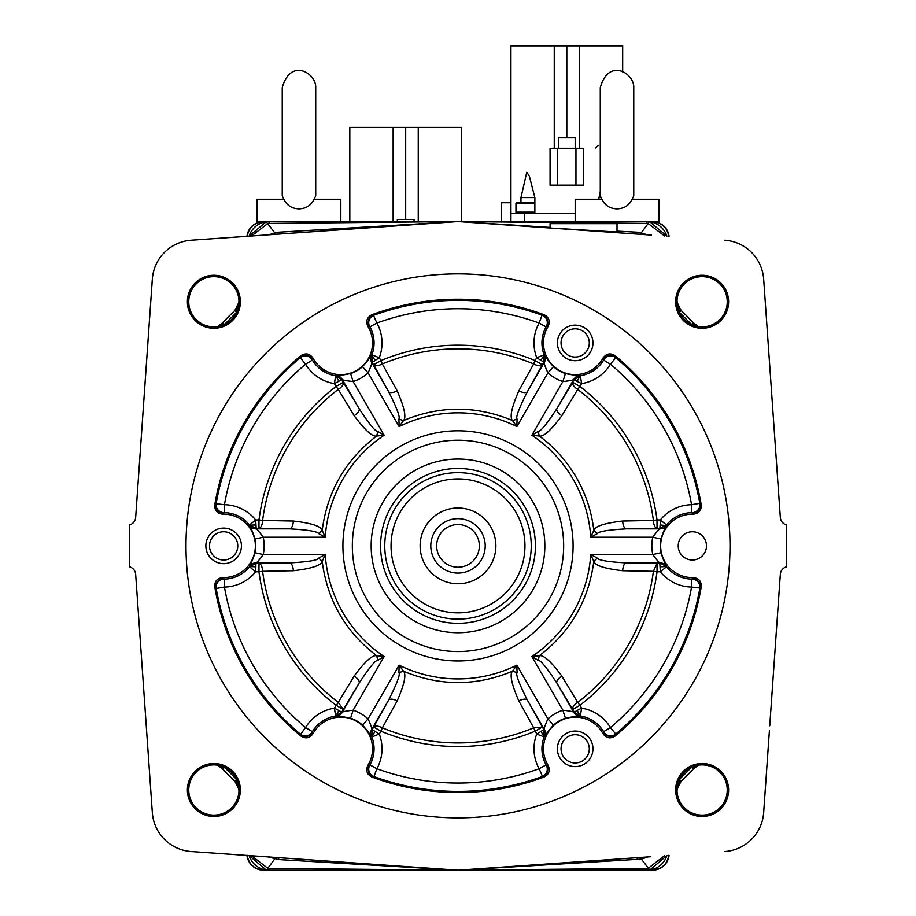 <?xml version="1.0" encoding="UTF-8"?>
<svg xmlns="http://www.w3.org/2000/svg" width="916" height="916" viewBox="0 0 916 916"><rect width="100%" height="100%" fill="white"/><g stroke="black" fill="none" stroke-linecap="round" stroke-linejoin="round"><path stroke-width="1.37" d="M146.686 731.804L135.671 574.298A8.37 8.37 0 0 0 129.499 566.809L129.499 524.96A8.37 8.37 0 0 0 135.671 517.46L152.354 279.048A41.838 41.838 0 0 1 191.169 240.232L458 221.558L651.448 235.103M769.314 359.954L780.329 517.46A8.37 8.37 0 0 0 786.5 524.96L786.5 566.809A8.37 8.37 0 0 0 780.329 574.298L769.738 725.781M770.493 715.064L780.329 574.298M694.523 767.894A20.919 20.919 0 0 1 695.221 767.287M677.027 790.737A20.919 20.919 0 0 1 683.096 779.356M669.046 855.441L669.046 855.498A16.74 16.74 0 0 1 652.432 870.2M246.954 855.441L246.954 855.498A16.74 16.74 0 0 0 263.568 870.2M232.904 779.356A20.919 20.919 0 0 1 238.973 790.737M220.779 767.287A20.919 20.919 0 0 1 221.477 767.894M637.17 857.674L458 870.2L191.169 851.525A41.85 41.85 0 0 1 152.342 812.71L135.671 574.298M145.965 721.625L146.984 736.052M145.907 720.823L146.262 725.781M147.098 737.804L145.507 715.075M768.787 739.327L763.646 812.71A41.838 41.838 0 0 1 724.831 851.525A41.85 41.85 0 0 0 763.658 812.71L768.833 738.777M668.852 855.292C667.1 864.464 661.558 869.364 652.238 869.982L649.948 869.982A20.919 20.919 0 0 0 666.882 855.59L649.788 870.005L458 870.2L650.795 856.723M152.342 812.71L152.354 812.71A41.838 41.838 0 0 0 191.169 851.525A41.85 41.85 0 0 1 152.342 812.71L146.984 736.132M780.329 517.46L763.658 279.048A41.838 41.838 0 0 0 724.831 240.232L724.831 240.221A41.85 41.85 0 0 1 763.658 279.048L769.016 355.706M187.391 790.004A26.484 26.484 0 0 1 213.875 763.52A26.484 26.484 0 0 1 240.37 790.004A26.484 26.484 0 0 1 213.875 816.488A26.484 26.484 0 0 1 187.391 790.004M675.63 790.004A26.484 26.484 0 0 1 702.125 763.52A26.484 26.484 0 0 1 728.609 790.004A26.484 26.484 0 0 1 702.125 816.488A26.484 26.484 0 0 1 675.63 790.004M675.63 301.753A26.484 26.484 0 0 1 702.125 275.269A26.484 26.484 0 0 1 728.609 301.753A26.484 26.484 0 0 1 702.125 328.249A26.484 26.484 0 0 1 675.63 301.753M187.391 301.753A26.484 26.484 0 0 1 213.875 275.269A26.484 26.484 0 0 1 240.37 301.753A26.484 26.484 0 0 1 213.875 328.249A26.484 26.484 0 0 1 187.391 301.753M135.671 517.46L146.674 359.977M146.984 355.637L152.342 279.048A41.85 41.85 0 0 1 191.169 240.221L265.125 235.046M238.973 301.02A20.919 20.919 0 0 1 232.904 312.402M246.954 236.317L246.954 236.259A16.74 16.74 0 0 1 263.568 221.558M669.046 236.317L669.046 236.259A16.74 16.74 0 0 0 652.432 221.558M683.096 312.402A20.919 20.919 0 0 1 677.027 301.02M695.221 324.47A20.919 20.919 0 0 1 694.523 323.863M769.44 361.717L770.035 370.133M770.093 370.946L770.471 376.51M768.925 354.343L770.482 376.59M768.787 352.431L768.833 353.084M278.83 234.084L458 221.558L632.887 233.786M633.597 233.843L637.17 234.084M627.678 233.42L633.689 233.843M633.632 233.843L637.147 234.084L637.399 232.206L647.864 234.839M627.174 233.385L650.303 235.011M550.069 228.004L617.018 232.023L617.018 223.653L550.069 223.653L550.069 228.004M608.728 232.103L607.617 232.023M268.136 234.839L278.601 232.206L278.853 234.084L282.254 233.855M283.055 233.798L278.853 234.084M266.075 234.977L288.826 233.385M264.552 235.103L267.758 234.862M145.507 376.808L147.029 355.019M145.392 378.388L146.251 366.137M235.172 310.215A20.919 20.919 0 0 1 235.091 310.306L238.984 302.108M235.984 309.368A20.919 20.919 0 0 0 236.591 308.658M237.164 307.925A20.919 20.919 0 0 0 237.599 307.318M275.888 234.29A12.549 2.542 79 0 1 274.617 232.664L266.212 221.752L269.075 221.558L266.212 221.752L249.118 236.168A20.919 20.919 0 0 1 266.052 221.775L263.762 221.775C254.442 222.405 248.9 227.294 247.148 236.477M278.601 232.206L458 221.558L257.133 221.558L257.133 199.241L283.891 199.241C286.88 205.447 291.906 208.653 298.982 208.871C306.047 208.653 311.085 205.447 314.074 199.241L340.821 199.241L340.821 221.558M251.499 235.996L267.815 223.481L268.961 223.389L458 221.558L607.228 221.558L493.575 221.558L501.521 221.558L501.521 202.734L510.933 202.734M282.243 195.875L282.243 87.65L282.243 195.875L283.891 199.241M314.074 199.241L315.722 195.875L315.722 87.65C316.478 73.486 290.716 57.204 282.243 87.65M315.722 195.875L315.722 87.65M607.228 221.558L649.788 221.752L666.882 236.168A20.919 20.919 0 0 0 649.948 221.775L652.238 221.775C661.558 222.405 667.1 227.294 668.852 236.477M677.016 302.108L680.909 310.306M680.015 309.368A20.919 20.919 0 0 1 679.409 308.658M677.302 305.566L681.183 310.57A324.321 324.321 0 0 1 693.309 322.695L698.313 326.577M677.016 301.753A25.11 25.11 0 0 1 702.125 276.643A25.11 25.11 0 0 1 727.235 301.753A25.11 25.11 0 0 1 702.125 326.863A25.11 25.11 0 0 1 677.016 301.753M649.547 234.954L642.563 234.462M640.112 234.29A12.549 2.542 101 0 0 641.383 232.664L648.185 223.481L664.501 235.996M600.278 195.875L600.278 87.65L600.278 195.875L601.927 199.241C604.926 205.447 609.953 208.653 617.018 208.871C624.094 208.653 629.12 205.447 632.109 199.241L658.867 199.241L658.867 221.558L646.925 221.558L647.04 223.389L458 221.558L550.069 227.397M617.018 231.118L637.399 232.206M647.04 223.389L648.185 223.481A12.549 2.542 97.8 0 1 649.788 221.752L637.616 221.558M628.868 221.558L628.181 221.558M601.927 199.241L575.179 199.241L575.179 221.558M632.109 199.241L633.758 195.875L633.758 87.65C634.525 73.486 608.762 57.204 600.278 87.65M633.758 195.875L633.758 87.65M680.645 310.032A12.549 0.676 135.6 0 0 678.87 311.245M678.561 311.509L692.37 325.317M696.183 325.214L693.847 323.233A12.549 0.676 134.4 0 1 692.633 325.008M269.075 221.558L268.961 223.389M188.765 301.753A25.11 25.11 0 0 1 213.875 276.643A25.11 25.11 0 0 1 238.984 301.753A25.11 25.11 0 0 1 213.875 326.863A25.11 25.11 0 0 1 188.765 301.753M217.687 326.577L222.691 322.695A324.321 324.321 0 0 1 234.817 310.57L238.698 305.566M219.817 325.214L222.153 323.233A12.549 0.676 45.6 0 0 223.367 325.008M223.63 325.317L237.439 311.509M235.355 310.032A12.549 0.676 44.4 0 1 237.13 311.245M524.33 221.558L524.33 213.188L575.179 213.188M510.933 221.558L510.933 45.8L554.249 45.8L554.249 148.323M524.33 213.188L510.933 213.188M598.743 199.241L600.278 191.444M550.069 148.323L550.069 185.158L583.538 185.158L583.538 148.323L550.069 148.323M622.674 71.895L622.674 45.8L579.359 45.8L579.359 148.323M520.964 202.734L520.964 197.581L526.757 172.345L529.322 176.021L534.864 197.581L520.964 197.581M534.864 213.188L534.864 197.581M517.002 213.188L515.96 212.146L534.795 212.146L534.795 203.57A0.836 0.836 0 0 0 533.959 202.734L516.796 202.734A0.836 0.836 0 0 0 515.96 203.57L534.795 203.57M533.742 213.188L534.795 212.146M515.96 212.146L515.96 203.57M520.54 202.734L522.956 202.734M598.079 145.667A45.399 45.399 0 0 1 595.297 148.106M579.359 45.8L554.249 45.8M566.809 45.8L566.809 137.869L558.439 137.869L558.439 148.323M575.179 148.323L575.179 137.869L566.809 137.869M600.69 197.581L598.743 197.581M461.561 221.558L461.561 127.404L393.136 127.404L393.136 221.558M393.136 127.404L349.82 127.404L349.82 221.558M418.246 127.404L418.246 221.558M405.685 127.404L405.685 219.474L397.326 219.474L397.326 221.558M414.055 221.558L414.055 219.474L405.685 219.474M680.828 781.543A20.919 20.919 0 0 1 680.909 781.451L677.016 789.661M680.015 782.401A20.919 20.919 0 0 0 679.409 783.1M678.836 783.833A20.919 20.919 0 0 0 678.401 784.44M664.501 855.762L648.185 868.276L647.04 868.368L458 870.2L269.075 870.2L266.212 870.005L249.118 855.59A20.919 20.919 0 0 0 266.052 869.982L263.762 869.982C254.442 869.364 248.9 864.464 247.148 855.292M238.984 789.661L235.091 781.451A20.919 20.919 0 0 1 235.172 781.543M235.984 782.401A20.919 20.919 0 0 1 236.591 783.1M238.698 786.191L234.817 781.188A324.321 324.321 0 0 1 222.691 769.074L217.687 765.192M188.765 790.004A25.11 25.11 0 0 1 213.875 764.894A25.11 25.11 0 0 1 238.984 790.004A25.11 25.11 0 0 1 213.875 815.114A25.11 25.11 0 0 1 188.765 790.004M640.112 857.468A12.549 2.542 -101 0 1 641.383 859.093L458 870.2L283.113 857.971M282.403 857.926L278.83 857.674M290.509 858.487L283.147 857.971M282.368 857.914L278.853 857.674L278.601 859.552L268.136 856.918M288.941 858.384L266.075 856.781M265.125 856.712L191.169 851.525M267.758 856.895L264.552 856.666M637.399 859.552L637.147 857.674L633.746 857.914M632.945 857.971L627.059 858.384M642.15 857.319L627.277 858.361M769.417 730.453L768.868 738.182M770.471 715.259L769.749 725.621M698.313 765.192L693.309 769.074A324.321 324.321 0 0 1 681.183 781.188L677.302 786.191M647.04 868.368L646.925 870.2L649.788 870.005L641.383 859.093L647.864 856.918M278.601 859.552L458 870.2L268.961 868.368L267.815 868.276L274.617 859.093A12.549 2.542 -79 0 1 275.888 857.468M251.499 855.762L267.815 868.276A12.549 2.542 -82.2 0 1 266.212 870.005L269.075 870.2L268.961 868.368M235.355 781.726A12.549 0.676 -44.4 0 0 237.13 780.524M237.439 780.249L223.63 766.44M219.817 766.543L222.153 768.524A12.549 0.676 -45.6 0 1 223.367 766.761M677.016 790.004A25.11 25.11 0 0 1 702.125 764.894A25.11 25.11 0 0 1 727.235 790.004A25.11 25.11 0 0 1 702.125 815.114A25.11 25.11 0 0 1 677.016 790.004M693.847 768.524A12.549 0.676 -134.4 0 0 692.633 766.761M692.37 766.44L678.561 780.249M680.645 781.726A12.549 0.676 -135.6 0 1 678.87 780.524M458 273.873A272.006 272.006 0 0 0 185.994 545.879A272.006 272.006 0 0 0 458 817.885A272.006 272.006 0 0 0 730.006 545.879A272.006 272.006 0 0 0 458 273.873M622.662 521.044C604.8 523.07 595.182 526.173 593.797 530.33A8.37 2.851 -138.3 0 0 597.427 533.57C598.56 531.452 608.178 529.883 626.269 528.864L657.024 528.337A8.37 3.63 -91 0 1 653.394 520.448L622.662 521.044A8.37 3.63 -91 0 0 626.269 528.864L660.058 528.864C659.257 528.853 656.818 531.635 652.776 537.223A40.51 40.51 0 0 0 652.776 554.535L590.751 554.535L593.797 561.428C595.182 565.596 604.8 568.687 622.662 570.725L653.394 571.309A197.043 197.043 0 0 1 577.721 702.389L579.942 705.286L572.695 709.465L574.092 711.881L580.103 715.968L577.183 710.472L573.771 712.362C573.37 711.652 569.741 710.942 562.882 710.232A40.51 40.51 0 0 0 547.894 718.888L516.876 665.176L512.433 671.268C509.502 674.497 511.632 684.378 518.811 700.9L533.673 727.819A197.043 197.043 0 0 1 382.327 727.819L380.919 731.186L373.682 727.006L372.285 729.422L371.759 736.67L375.045 731.392L371.713 729.376C372.125 728.689 370.923 725.186 368.106 718.888A40.51 40.51 0 0 0 353.118 710.232L384.125 656.52L376.636 655.719C372.365 654.791 364.877 661.581 354.16 676.054L338.279 702.389A197.043 197.043 0 0 1 262.606 571.309L258.976 571.779L258.976 563.42L256.182 563.42L249.656 566.58L255.862 566.798L255.942 562.905C256.743 562.916 259.182 560.123 263.224 554.535A40.51 40.51 0 0 0 263.224 537.223C259.182 531.635 256.743 528.853 255.942 528.864L258.976 528.337L258.976 519.979L262.606 520.448A197.043 197.043 0 0 1 338.279 389.38L336.058 386.472L343.305 382.293L341.908 379.877L335.897 375.8L338.817 381.285L342.229 379.396C342.63 380.106 346.259 380.816 353.118 381.525A40.51 40.51 0 0 0 368.106 372.869C370.923 366.572 372.125 363.08 371.713 362.381L373.682 364.751L380.919 360.572L382.327 363.95A197.043 197.043 0 0 1 533.673 363.95L535.081 360.572L542.318 364.751L543.715 362.335L544.241 355.087L540.955 360.366L544.287 362.381C543.875 363.08 545.077 366.572 547.894 372.869A40.51 40.51 0 0 0 562.882 381.525C569.752 380.816 573.37 380.106 573.771 379.396L572.695 382.293L579.942 386.472L577.721 389.38A197.043 197.043 0 0 1 653.394 520.448L657.024 519.979L657.024 528.337L660.058 528.864A8.37 8.358 154.1 0 0 666.642 525.67L660.138 524.96L659.818 528.337L666.505 524.971A33.239 33.239 0 0 1 691.706 512.651L693.401 514.174C698.851 513.487 701.461 510.395 701.232 504.899A246.656 246.656 0 0 0 615.105 355.717C610.457 352.775 606.484 353.496 603.163 357.87L602.636 358.786L603.61 359.347L603.163 357.87M518.811 390.857C511.655 407.334 509.525 417.215 512.433 420.501A8.37 2.851 161.7 0 0 517.059 418.978C515.594 417.364 519.04 408.261 527.398 391.647L542.318 364.751A8.37 3.63 -151 0 1 533.673 363.95L518.811 390.857A8.37 3.63 -151 0 0 527.398 391.647L544.287 362.381A8.37 8.358 94.1 0 0 544.814 355.087L544.15 354.858A33.239 33.239 0 0 1 546.073 326.863L548.237 326.165L547.711 327.081A31.705 31.705 0 0 0 559.321 370.385A31.705 31.705 0 0 0 602.636 358.786M548.237 326.165C550.367 321.104 549.005 317.291 544.127 314.749A246.656 246.656 0 0 0 371.873 314.749C366.995 317.291 365.633 321.104 367.763 326.165L368.289 327.081L369.262 326.508L367.763 326.165M354.16 415.704C364.843 430.142 372.331 436.921 376.636 436.05A8.37 2.851 101.7 0 0 377.621 431.287C375.503 431.745 369.331 424.2 359.129 408.662L343.305 382.293A8.37 3.63 149 0 1 338.279 389.38L354.16 415.704A8.37 3.63 149 0 0 359.129 408.662L342.229 379.396A8.37 8.358 34.1 0 0 336.172 375.308L335.645 375.755A33.239 33.239 0 0 1 312.367 360.103L312.837 357.87L313.364 358.786A31.705 31.705 0 0 0 356.679 370.385A31.705 31.705 0 0 0 368.289 327.081M312.837 357.87C309.516 353.496 305.543 352.775 300.895 355.717A246.656 246.656 0 0 0 214.768 504.899C214.539 510.395 217.149 513.487 222.599 514.174L223.653 514.174L223.653 513.052L222.599 514.174M293.338 570.725C311.188 568.687 320.806 565.596 322.203 561.428A8.37 2.851 41.7 0 0 318.573 558.188C317.909 560.26 308.291 561.829 289.731 562.905L258.976 563.42A8.37 3.63 89 0 1 262.606 571.309L293.338 570.725A8.37 3.63 89 0 0 289.731 562.905L255.942 562.905A8.37 8.358 -25.9 0 0 249.358 566.099L249.496 566.786A33.239 33.239 0 0 1 224.294 579.107L222.599 577.584L223.653 577.584A31.705 31.705 0 0 0 255.358 545.879A31.705 31.705 0 0 0 223.653 514.174M222.599 577.584C217.149 578.271 214.539 581.362 214.768 586.858A246.656 246.656 0 0 0 300.895 736.04C305.543 738.983 309.516 738.262 312.837 733.888L313.364 732.972L312.39 732.411L312.837 733.888M397.189 700.9C404.345 684.424 406.475 674.542 403.567 671.268A8.37 2.851 -18.3 0 0 398.941 672.791C400.406 674.394 396.96 683.508 388.602 700.122L373.682 727.006A8.37 3.63 29 0 1 382.327 727.819L397.189 700.9A8.37 3.63 29 0 0 388.602 700.122L371.713 729.376A8.37 8.358 -85.9 0 0 371.186 736.67L371.85 736.911A33.239 33.239 0 0 1 369.927 764.894L367.763 765.593L368.289 764.688A31.705 31.705 0 0 0 356.679 721.373A31.705 31.705 0 0 0 313.364 732.972M367.763 765.593C365.633 770.654 366.995 774.467 371.873 777.02A246.656 246.656 0 0 0 544.127 777.02C549.005 774.467 550.367 770.654 548.237 765.593L547.711 764.688L546.737 765.249L548.237 765.593M561.84 676.054C551.157 661.615 543.669 654.837 539.364 655.719A8.37 2.851 -78.3 0 0 538.379 660.482C540.497 660.012 546.669 667.558 556.871 683.096L572.695 709.465A8.37 3.63 -31 0 1 577.721 702.389L561.84 676.054A8.37 3.63 -31 0 0 556.871 683.096L573.771 712.362A8.37 8.358 -145.9 0 0 579.828 716.461L580.355 716.003A33.239 33.239 0 0 1 603.633 731.666L603.163 733.888L602.636 732.972A31.705 31.705 0 0 0 559.321 721.373A31.705 31.705 0 0 0 547.711 764.688M603.163 733.888C606.484 738.262 610.457 738.983 615.105 736.04A246.656 246.656 0 0 0 701.232 586.858C701.461 581.362 698.851 578.271 693.401 577.584L692.347 577.584L692.347 578.717L693.401 577.584M693.401 514.174L692.347 514.174A31.705 31.705 0 0 0 660.642 545.879A31.705 31.705 0 0 0 692.347 577.584M557.386 342.928A17.782 17.782 0 0 0 575.179 360.709A17.782 17.782 0 0 0 592.961 342.928A17.782 17.782 0 0 0 575.179 325.146A17.782 17.782 0 0 0 557.386 342.928M205.871 545.879A17.782 17.782 0 0 0 223.653 563.661A17.782 17.782 0 0 0 241.435 545.879A17.782 17.782 0 0 0 223.653 528.097A17.782 17.782 0 0 0 205.871 545.879M557.386 748.83A17.782 17.782 0 0 0 575.179 766.612A17.782 17.782 0 0 0 592.961 748.83A17.782 17.782 0 0 0 575.179 731.048A17.782 17.782 0 0 0 557.386 748.83M678.229 545.879A14.129 14.129 0 0 0 692.347 560.008A14.129 14.129 0 0 0 706.476 545.879A14.129 14.129 0 0 0 692.347 531.761A14.129 14.129 0 0 0 678.229 545.879M691.706 512.651L691.557 504.705L699.813 503.331L701.232 504.899M660.138 524.96L660.333 519.979A41.186 41.186 0 0 1 691.557 504.705A237.164 237.164 0 0 0 610.434 364.202L615.747 357.732L615.105 355.717M666.642 525.67C665.314 527.124 663.413 531.578 660.951 539.009A32.14 32.14 0 0 0 660.951 552.749C663.413 560.191 665.314 564.645 666.642 566.099L666.505 566.786A33.239 33.239 0 0 0 691.706 579.107L692.347 578.717A7.946 7.946 43.1 0 1 700.179 588.026L701.232 586.858M577.183 710.472L581.603 708.148A41.186 41.186 0 0 1 610.434 727.556L615.747 734.025L615.105 736.04M603.633 731.666L610.434 727.556A237.164 237.164 0 0 0 691.557 587.053L700.179 588.026M579.828 716.461C577.904 716.037 573.095 716.621 565.424 718.201A32.14 32.14 0 0 0 553.527 725.071C548.318 730.934 545.409 734.804 544.814 736.67L544.15 736.911A33.239 33.239 0 0 0 546.073 764.894L546.737 765.249A7.946 7.946 103.1 0 1 542.593 776.688L544.127 777.02M375.045 731.392L379.27 734.06A41.186 41.186 0 0 1 376.877 768.73L373.934 776.573L371.873 777.02M553.527 725.071L547.894 718.888C545.077 725.186 543.875 728.689 544.287 729.376L536.73 734.06A41.186 41.186 0 0 0 539.123 768.73L542.593 776.688M371.186 736.67C370.591 734.792 367.682 730.934 362.473 725.071A32.14 32.14 0 0 0 350.576 718.201C342.893 716.621 338.096 716.037 336.172 716.461L335.645 716.003A33.239 33.239 0 0 0 312.367 731.666L312.39 732.411A7.946 7.946 163.1 0 1 300.414 734.54L300.895 736.04M255.862 566.798L255.667 571.779A41.186 41.186 0 0 1 224.443 587.053L216.187 588.427L214.768 586.858M350.576 718.201L353.118 710.232C346.248 710.942 342.63 711.652 342.229 712.362L334.397 708.148A41.186 41.186 0 0 0 305.566 727.556L300.414 734.54M249.358 566.099C250.686 564.634 252.587 560.191 255.049 552.749A32.14 32.14 0 0 0 255.049 539.009C252.587 531.566 250.686 527.124 249.358 525.67L249.496 524.971A33.239 33.239 0 0 0 224.294 512.651L223.653 513.052A7.946 7.946 -136.9 0 1 215.821 503.743L214.768 504.899M338.817 381.285L334.397 383.609A41.186 41.186 0 0 1 305.566 364.202L300.253 357.732L300.895 355.717M255.862 524.96L249.656 525.177L256.182 528.337L255.667 519.979A41.186 41.186 0 0 0 224.443 504.705L215.821 503.743M336.172 375.308C338.096 375.72 342.905 375.136 350.576 373.556A32.14 32.14 0 0 0 362.473 366.686C367.682 360.824 370.591 356.965 371.186 355.087L371.85 354.858A33.239 33.239 0 0 0 369.927 326.863L369.262 326.508A7.946 7.946 -76.9 0 1 373.407 315.081L371.873 314.749M540.955 360.366L536.73 357.709A41.186 41.186 0 0 1 539.123 323.027L542.066 315.196L544.127 314.749M375.045 360.366L371.759 355.087L372.285 362.335L379.27 357.709A41.186 41.186 0 0 0 376.877 323.027L373.407 315.081M544.814 355.087C545.409 356.965 548.318 360.835 553.527 366.686A32.14 32.14 0 0 0 565.424 373.556C573.107 375.136 577.904 375.72 579.828 375.308L580.355 375.755A33.239 33.239 0 0 0 603.633 360.103L603.61 359.347A7.946 7.946 -16.9 0 1 615.586 357.217M597.427 533.57L590.751 537.223L652.776 537.223L660.951 539.009M561.84 415.704L577.721 389.38A8.37 3.63 -149 0 1 572.695 382.293L556.871 408.662A8.37 3.63 -149 0 0 561.84 415.704C551.146 430.154 543.657 436.932 539.364 436.05A136.69 136.69 0 0 1 593.797 530.33L590.751 537.223A133.038 133.038 0 0 0 531.875 435.237L539.364 436.05A8.37 2.851 -101.7 0 1 538.379 431.287L531.875 435.237L562.882 381.525L565.424 373.556M458 430.795A115.084 115.084 0 0 0 342.916 545.879A115.084 115.084 0 0 0 458 660.963A115.084 115.084 0 0 0 573.084 545.879A115.084 115.084 0 0 0 458 430.795M666.642 566.099A8.37 8.358 -154.1 0 0 660.058 562.905C659.257 562.916 656.818 560.123 652.776 554.535L660.951 552.749M538.379 660.482L531.875 656.52A133.038 133.038 0 0 0 590.751 554.535L597.427 558.188C598.56 560.306 608.178 561.874 626.269 562.905L659.818 563.42L660.333 571.779A41.186 41.186 0 0 0 691.557 587.053L691.706 579.107M565.424 718.201L562.882 710.232L531.875 656.52L539.364 655.719C570.542 631.811 588.69 600.381 593.797 561.428A8.37 2.851 138.3 0 1 597.427 558.188M622.662 570.725A8.37 3.63 91 0 1 626.269 562.905L660.058 562.905L666.344 566.58L660.138 566.798M653.394 571.309L657.024 563.42L657.024 571.779L653.394 571.309M398.941 672.791L399.124 665.176A133.038 133.038 0 0 0 516.876 665.176L517.059 672.791C515.594 674.394 519.04 683.508 527.398 700.122L544.287 729.376A8.37 8.358 -94.1 0 1 544.814 736.67M362.473 725.071L368.106 718.888L399.124 665.176L403.567 671.268C439.852 686.313 476.148 686.313 512.433 671.268A8.37 2.851 -161.7 0 1 517.059 672.791M518.811 700.9A8.37 3.63 151 0 1 527.398 700.122L543.715 729.422L544.241 736.67L540.955 731.392M544.15 736.911L536.73 734.06L533.673 727.819L542.318 727.006L535.081 731.186A200.696 200.696 0 0 1 380.919 731.186L379.27 734.06L371.85 736.911M318.573 558.188L325.249 554.535A133.038 133.038 0 0 0 384.125 656.52L377.621 660.482C375.503 660.012 369.343 667.558 359.129 683.096L342.229 712.362A8.37 8.358 -34.1 0 1 336.172 716.461M255.049 552.749L263.224 554.535L325.249 554.535L322.203 561.428C327.31 600.381 345.458 631.811 376.636 655.719A8.37 2.851 -101.7 0 1 377.621 660.482M354.16 676.054A8.37 3.63 -149 0 1 359.129 683.096L341.908 711.881L335.897 715.968L338.817 710.472M335.645 716.003L334.397 708.148L338.279 702.389L343.305 709.465L336.058 705.286A200.696 200.696 0 0 1 258.976 571.779L255.667 571.779L249.496 566.786M249.358 525.67A8.37 8.358 25.9 0 0 255.942 528.864L289.731 528.864A8.37 3.63 91 0 0 293.338 521.044L262.606 520.448A8.37 3.63 91 0 1 258.976 528.337L289.731 528.864C307.787 529.872 317.405 531.452 318.573 533.57L325.249 537.223L263.224 537.223L255.049 539.009M318.573 533.57A8.37 2.851 138.3 0 0 322.203 530.33L325.249 537.223A133.038 133.038 0 0 1 384.125 435.237L353.118 381.525L350.576 373.556M293.338 521.044C311.2 523.082 320.818 526.173 322.203 530.33C327.31 491.388 345.458 459.958 376.636 436.05L384.125 435.237L377.621 431.287M371.186 355.087A8.37 8.358 85.9 0 0 371.713 362.381L388.602 391.647A8.37 3.63 151 0 0 397.189 390.857L382.327 363.95A8.37 3.63 151 0 1 373.682 364.751L388.602 391.647C396.754 407.792 400.2 416.906 398.941 418.978L399.124 426.581L368.106 372.869L362.473 366.686M398.941 418.978A8.37 2.851 -161.7 0 0 403.567 420.501L399.124 426.581A133.038 133.038 0 0 1 516.876 426.581L547.894 372.869L553.527 366.686M397.189 390.857C404.345 407.345 406.475 417.227 403.567 420.501C439.852 405.456 476.137 405.456 512.433 420.501L516.876 426.581L517.059 418.978M538.379 431.287C540.795 431.333 546.966 423.799 556.871 408.662L573.771 379.396A8.37 8.358 145.9 0 1 579.828 375.308M577.183 381.285L580.103 375.8L574.092 379.877L581.603 383.609L579.942 386.472A200.696 200.696 0 0 1 657.024 519.979L660.333 519.979L666.505 524.971M458 440.218A105.661 105.661 0 0 0 352.339 545.879A105.661 105.661 0 0 0 458 651.551A105.661 105.661 0 0 0 563.661 545.879A105.661 105.661 0 0 0 458 440.218M458 459.042A86.837 86.837 0 0 1 544.837 545.879A86.837 86.837 0 0 1 458 632.716A86.837 86.837 0 0 1 371.163 545.879A86.837 86.837 0 0 1 458 459.042M458 472.645A73.234 73.234 0 0 1 531.234 545.879A73.234 73.234 0 0 1 458 619.113A73.234 73.234 0 0 1 384.766 545.879A73.234 73.234 0 0 1 458 472.645M458 478.919A66.96 66.96 0 0 1 524.96 545.879A66.96 66.96 0 0 1 458 612.838A66.96 66.96 0 0 1 391.04 545.879A66.96 66.96 0 0 1 458 478.919M458 508.014A37.877 37.877 0 0 0 420.123 545.879A37.877 37.877 0 0 0 458 583.755A37.877 37.877 0 0 0 495.877 545.879A37.877 37.877 0 0 0 458 508.014M458 518.674A27.205 27.205 0 0 0 430.795 545.879A27.205 27.205 0 0 0 458 573.084A27.205 27.205 0 0 0 485.205 545.879A27.205 27.205 0 0 0 458 518.674M458 524.536A21.343 21.343 0 0 0 436.657 545.879A21.343 21.343 0 0 0 458 567.222A21.343 21.343 0 0 0 479.343 545.879A21.343 21.343 0 0 0 458 524.536M561.05 342.928A14.129 14.129 0 0 0 575.179 357.057A14.129 14.129 0 0 0 589.297 342.928A14.129 14.129 0 0 0 575.179 328.81A14.129 14.129 0 0 0 561.05 342.928M209.524 545.879A14.129 14.129 0 0 0 223.653 560.008A14.129 14.129 0 0 0 237.771 545.879A14.129 14.129 0 0 0 223.653 531.761A14.129 14.129 0 0 0 209.524 545.879M561.05 748.83A14.129 14.129 0 0 0 575.179 762.959A14.129 14.129 0 0 0 589.297 748.83A14.129 14.129 0 0 0 575.179 734.712A14.129 14.129 0 0 0 561.05 748.83M681.183 310.57L679.466 312.39M693.309 322.695L691.488 324.424M224.512 324.424L222.691 322.695A324.321 324.321 0 0 1 234.817 310.57L236.534 312.39M575.958 185.158L575.958 148.323M557.649 185.158L557.649 148.323M681.183 781.188L693.309 769.074A324.321 324.321 0 0 1 681.183 781.188L679.466 779.367M224.512 767.345L222.691 769.074L234.817 781.188L236.534 779.367M693.309 769.074L691.488 767.345M692.049 512.662A7.946 7.946 136.7 0 0 699.813 503.331A245.522 245.522 0 0 0 615.747 357.732A7.946 7.946 -16.7 0 0 603.793 359.793M692.347 514.174L692.347 513.052A7.946 7.946 136.9 0 0 700.179 503.743M603.793 731.964A7.946 7.946 -163.3 0 0 615.747 734.025A245.522 245.522 0 0 0 699.813 588.427A7.946 7.946 43.3 0 0 692.049 579.107M602.636 732.972L603.61 732.411A7.946 7.946 -163.1 0 0 615.586 734.54M369.743 765.192A7.946 7.946 -103.3 0 0 373.934 776.573A245.522 245.522 0 0 0 542.066 776.573A7.946 7.946 103.3 0 0 546.257 765.192M368.289 764.688L369.262 765.249A7.946 7.946 -103.1 0 0 373.407 776.688M223.951 579.107A7.946 7.946 -43.3 0 0 216.187 588.427A245.522 245.522 0 0 0 300.253 734.025A7.946 7.946 163.3 0 0 312.207 731.964M223.653 577.584L223.653 578.717A7.946 7.946 -43.1 0 0 215.821 588.026M312.207 359.793A7.946 7.946 16.7 0 0 300.253 357.732A245.522 245.522 0 0 0 216.187 503.331A7.946 7.946 -136.7 0 0 223.951 512.662M313.364 358.786L312.39 359.347A7.946 7.946 16.9 0 0 300.414 357.217M546.257 326.577A7.946 7.946 76.7 0 0 542.066 315.196A245.522 245.522 0 0 0 373.934 315.196A7.946 7.946 -76.7 0 0 369.743 326.577M547.711 327.081L546.737 326.508A7.946 7.946 76.9 0 0 542.593 315.081M580.355 375.755L581.603 383.609A41.186 41.186 0 0 0 610.434 364.202L603.633 360.103M580.355 716.003L581.603 708.148L579.942 705.286A200.696 200.696 0 0 0 657.024 571.779L660.333 571.779L666.505 566.786M369.927 764.894L376.877 768.73A237.164 237.164 0 0 0 539.123 768.73L546.073 764.894M224.294 579.107L224.443 587.053A237.164 237.164 0 0 0 305.566 727.556L312.367 731.666M249.496 524.971L255.667 519.979L258.976 519.979A200.696 200.696 0 0 1 336.058 386.472L334.397 383.609L335.645 375.755M312.367 360.103L305.566 364.202A237.164 237.164 0 0 0 224.443 504.705L224.294 512.651M371.85 354.858L379.27 357.709L380.919 360.572A200.696 200.696 0 0 1 535.081 360.572L536.73 357.709L544.15 354.858M546.073 326.863L539.123 323.027A237.164 237.164 0 0 0 376.877 323.027L369.927 326.863M458 468.465A77.413 77.413 0 0 1 535.413 545.879A77.413 77.413 0 0 1 458 623.304A77.413 77.413 0 0 1 380.587 545.879A77.413 77.413 0 0 1 458 468.465M769.738 365.976L770.608 378.388M770.093 370.991L770.024 370.053M769.818 367.076L769.738 365.908M283.124 233.786L282.139 233.855M279.231 234.061L277.594 234.175M274.285 234.404L267.449 234.885M147.007 355.374L146.571 361.545M145.965 370.167L145.907 371.083M608.774 232.103L609.346 232.023M145.907 720.755L145.976 721.739M146.182 724.659L146.297 726.251M146.526 729.617L147.007 736.43M267.483 856.884L273.666 857.307M282.288 857.914L283.204 857.971M637.147 857.674L625.491 858.487M632.887 857.971L633.838 857.903M636.803 857.697L637.994 857.616M770.035 721.568L770.093 720.697"/></g></svg>
